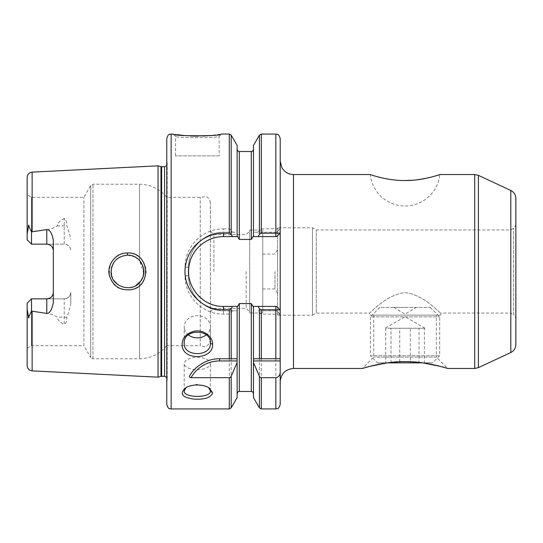 <?xml version="1.0" encoding="UTF-8"?>
<svg xmlns="http://www.w3.org/2000/svg" width="543" height="543" viewBox="0 0 543 543"><rect width="100%" height="100%" fill="white"/><g stroke="black" fill="none" stroke-linecap="round" stroke-linejoin="round"><path stroke-width="0.41" stroke-dasharray="2.71 2.04" d="M412.673 180.235C429.337 177.731 438.364 175.83 439.762 174.534A34.901 34.901 0 0 1 370.299 174.534C370.041 174.473 386.976 180.751 405.03 180.534M277.588 315.239L277.588 227.761L277.588 315.239L312.49 315.239L312.49 227.761L312.49 315.239L316.27 313.06L316.27 229.94L316.27 313.06L369.254 313.06C369.831 314.058 385.747 294.523 405.03 292.643C424.314 294.523 440.23 314.058 440.807 313.06C440.23 314.058 424.314 294.523 405.03 292.643C385.747 294.523 369.831 314.058 369.254 313.06L369.254 315.13L440.807 315.13L369.254 315.13M436.334 315.13L373.72 315.13L436.334 315.13L436.334 357.124L373.72 357.124L436.334 357.124L447.676 368.466M377.521 362.846L432.533 362.846L422.692 362.846L405.03 361.618L387.369 362.846L377.521 362.846L370.401 355.719L439.66 355.719L370.401 355.719L370.401 316.854L439.66 316.854L370.401 316.854L379.815 307.433L430.239 307.433L379.815 307.433M274.962 271.5L274.962 288.951L274.962 271.5M277.588 271.5L277.588 249.685L277.588 271.5M262.751 271.5L262.751 288.951L262.751 271.5M515.85 224.402C514.75 227.388 514.024 228.651 513.671 228.182L510.617 229.94L510.617 313.06L513.671 314.825L513.671 228.182L513.671 314.825C514.058 314.383 514.784 315.646 515.85 318.598L515.85 271.5M440.807 315.13L440.807 313.06L510.617 313.06L510.617 229.94L316.27 229.94L312.49 227.761L277.588 227.761M515.85 198.378L515.85 344.622M280.202 381.77L280.202 161.237M252.977 236.599L276.713 236.599L280.202 233.103L280.202 360.939M280.202 404.569L280.202 138.431M237.624 236.599L223.485 236.599A34.901 34.901 0 0 0 188.964 266.335M188.72 274.575A34.901 34.901 0 0 0 198.29 295.657M199.817 297.15A34.901 34.901 0 0 0 207.84 302.702M210.623 303.951A34.901 34.901 0 0 0 223.485 306.401L237.624 306.401M252.977 306.401L276.713 306.401L280.202 309.897M280.073 314.254L276.713 310.766L280.073 314.254L261.298 314.098L259.405 313.019L258.108 310.766L276.713 310.766L258.108 310.766M280.073 228.746L276.713 232.234L258.108 232.234L259.405 229.988L261.298 228.902L280.073 228.746L276.713 232.234L253.479 232.234C253.73 235.126 253.004 237.529 251.3 239.436L239.3 239.436C237.596 237.529 236.87 235.126 237.121 232.234L223.485 232.234A34.901 34.901 0 0 0 188.584 267.136L188.584 275.864A34.901 34.901 0 0 0 223.485 310.766L237.121 310.766C236.87 307.874 237.596 305.471 239.3 303.564L251.3 303.564C253.004 305.471 253.73 307.874 253.479 310.766L253.479 306.401M186.045 387.661L186.806 387.057L197.347 384.22L207.881 387.105L208.634 387.702M223.485 228.902L229.302 228.902L231.196 229.988L232.492 232.234L223.485 232.234C204.019 231.976 188.075 249.108 188.584 267.136L188.584 275.864C188.082 293.872 203.992 311.058 223.485 310.766L232.492 310.766L231.196 313.019L229.302 314.098L223.485 314.098C202.79 314.506 184.742 296.559 185.088 275.987L185.088 267.013C184.735 246.42 202.817 228.522 223.485 228.902L223.485 232.234M219.121 155.882L175.491 155.882L219.121 155.882L219.121 136.245C220.845 138.132 173.76 138.132 175.491 136.245C173.821 138.139 220.852 138.126 219.121 136.245L221.306 134.067L209.971 135.58M203.204 136.042L198.487 136.164M190.539 136.001L185.509 135.662M177.276 134.698L173.312 134.067L175.491 136.245L175.491 155.882M184.22 390.756L184.22 363.572A13.086 6.143 0 0 1 197.306 357.423A13.086 6.143 0 0 1 210.399 363.572A13.086 6.143 0 0 1 197.306 369.715A13.086 6.143 0 0 1 184.22 363.572M184.22 342.871L184.22 326.757A13.086 11.098 0 0 1 197.306 315.659A13.086 11.098 0 0 1 210.399 326.757A13.086 11.098 0 0 1 206.231 334.882M188.373 334.868A13.086 11.098 0 0 1 184.22 326.757M280.202 358.76L253.479 358.76M237.121 358.76L219.61 358.76A34.901 34.901 0 0 0 197.652 366.532M253.479 397.578L253.479 310.766M237.121 397.578L237.121 306.401M232.492 310.766L237.121 310.766M258.108 232.234L253.479 232.234L253.479 145.422M232.492 232.234L237.121 232.234L237.121 145.422M280.202 314.254L276.713 310.766M276.713 232.234L280.202 228.746M253.479 232.234L253.479 236.599M237.121 232.234L237.121 236.599M70.78 303.802L70.78 292.31A6.543 6.543 0 0 1 64.237 298.854C68.269 298.412 70.454 296.227 70.78 292.31L70.78 303.802C69.484 309.639 68.119 314.146 66.674 317.329C67.081 320.628 66.266 323.051 64.237 324.599L64.237 298.854L46.786 298.854M46.786 244.146L64.237 244.146C68.269 244.594 70.454 246.773 70.78 250.69A6.543 6.543 0 0 0 64.237 244.146L64.237 218.401C66.266 219.949 67.081 222.372 66.674 225.671C67.936 228.345 69.3 232.852 70.78 239.198M64.237 218.401C59.587 220.906 57.259 223.397 57.266 225.881C50.39 230.565 40.827 230.062 32.125 231.718L31.514 231.881L29.105 226.974C28.82 224.293 28.555 224.408 28.304 227.334L27.15 233.979L27.15 177.364M27.15 233.979L27.15 194.808L27.15 239.782L31.514 244.146L27.15 239.782L31.514 244.146L31.514 197.326L31.514 231.881M53.329 302.655L53.329 240.345M31.514 298.854L27.15 303.218L31.514 298.854L27.15 303.218L27.15 348.192L27.15 303.218L27.15 309.021L28.304 315.666C28.555 318.592 28.82 318.707 29.105 316.026L31.514 311.119L31.514 298.854L31.514 345.674L31.514 298.854L64.237 298.854A6.543 6.543 0 0 0 70.78 292.31M27.15 365.636L27.15 309.021M31.514 244.146L64.237 244.146M158.04 377.175L158.04 165.825M31.514 311.119L32.125 311.282C40.827 312.938 50.39 312.435 57.266 317.119C57.259 319.603 59.587 322.101 64.237 324.599M127.374 252.99C138.804 252.468 148.422 264.366 145.626 275.389C142.47 285.591 135.614 290.403 125.053 289.84C102.702 287.987 105.125 252 127.374 252.99L127.476 255.142C117.431 256.262 111.973 261.719 111.118 271.507C109.896 287.668 135.166 294.075 141.825 279.387C147.981 269.342 139.856 254.816 127.476 255.142M27.15 348.192L31.514 345.674L83.887 345.674L83.887 197.326L83.887 345.674L90.688 357.45L90.688 185.55L90.688 357.45L92.955 358.76L139.517 358.76L139.517 282.598C130.435 293.614 110.344 285.849 111.139 271.5C110.344 257.151 130.435 249.386 139.517 260.402L143.766 273.278M143.719 273.624L143.522 274.799M142.918 276.971L139.517 282.598M111.587 275.287L113.704 280.29M117.688 284.593L121.232 286.616L127.496 287.865L133.768 286.616L135.899 285.537M140.773 281.064L143.556 274.636M143.556 268.351L139.517 260.402L138.092 259.031M135.126 257.029L127.578 255.142L120.023 256.948M116.324 259.547L114.234 261.93M112.32 265.391L111.614 267.59M139.517 282.625L139.517 358.76C150.581 358.523 159.662 354.158 166.769 345.674L166.769 197.326L166.769 345.674L200.231 345.674L200.231 197.326L200.231 345.674L204.114 346.76L207.888 345.368L210.399 340.217L210.399 202.783L210.399 340.217M246.176 271.5L246.176 308.404L246.176 271.5M249.665 271.5L249.665 311.899L249.665 271.5M213.888 271.5L213.888 234.596L213.888 271.5M249.665 312.951L249.665 230.049L249.665 312.951L262.751 312.951L262.751 230.049L262.751 312.951M167.203 271.5L167.203 379.557L167.203 271.5M167.203 379.557L166.769 382.849L166.769 160.158L167.176 163.076L167.176 379.924L167.203 163.443M166.769 404.569L166.769 138.431M407.983 307.44L393.946 307.44L407.983 307.433M385.706 362.846L424.355 362.846L385.706 362.846L385.706 328.271L399.709 328.271L399.709 362.846M391.028 362.846L391.028 328.271L419.033 328.271L419.033 362.846M399.709 328.271L424.355 328.271L424.355 362.846M419.033 328.271L410.345 328.271L410.345 362.846M424.355 328.271L385.706 328.271M410.345 328.271L391.028 328.271M293.505 174.534L293.505 368.466M474.704 368.466L474.704 174.534M510.814 352.529L510.814 190.471M478.39 175.348L478.39 367.652M229.302 228.902L229.302 134.067M229.302 408.933L229.302 314.098M171.126 408.933L171.126 134.067M231.196 407.847L231.196 313.019M259.405 229.988L259.405 135.159M261.298 228.902L261.298 134.067M275.844 232.234L275.844 134.067M231.196 229.988L231.196 135.159M275.844 408.933L275.844 310.766M261.298 408.933L261.298 314.098M259.405 407.847L259.405 313.019M188.584 267.136L185.088 267.013M188.584 275.756L185.088 275.864M185.088 267.136L188.584 267.251M185.088 275.987L188.584 275.864M223.485 310.766L223.485 314.098M239.3 239.436L239.3 151.517M251.3 239.436L251.3 151.517M251.3 391.483L251.3 303.564M239.3 391.483L239.3 303.564M66.674 317.329A6.543 2.966 180 0 0 64.237 317.119L57.266 317.119M57.266 225.881L64.237 225.881A6.543 2.966 0 0 0 66.674 225.671M28.304 227.334L29.105 226.974M28.304 315.666L29.105 316.026M32.125 231.718L32.125 172.138M32.125 370.869L32.125 311.282M139.517 260.402L139.517 184.24L139.517 260.402M92.955 358.76L92.955 184.24L92.955 358.76M160.966 376.394L160.966 166.613M161.644 376.299L161.644 166.701M164.583 376.299L164.583 166.701M373.72 315.13L373.72 357.124L362.385 368.466M262.751 288.951L274.962 288.951L277.588 293.315M262.751 254.049L274.962 254.049L277.588 249.685M186.806 387.057L185.122 388.265M207.881 387.105L209.578 388.313M210.399 390.919L210.399 363.572M210.399 343.176L210.399 326.757M210.399 202.783C209.924 197.985 206.557 196.681 206.109 196.641L200.231 197.326L166.769 197.326C159.662 188.842 150.581 184.477 139.517 184.24L92.955 184.24L90.688 185.55L83.887 197.326L31.514 197.326L27.15 194.808M210.399 311.899L213.888 308.404L246.176 308.404L249.665 311.899M210.399 231.108L213.888 234.596L246.176 234.596L249.665 231.108M249.665 230.049L262.751 230.049M166.769 377.473L167.203 378.919M166.769 165.527L167.203 164.081M393.946 307.44L405.03 314.098L416.114 307.433M430.239 307.433L439.66 316.854L439.66 355.719L432.533 362.846M424.993 328.271L405.03 316.745L385.068 328.271"/><path stroke-width="0.81" d="M510.814 352.529C514.024 350.873 515.701 348.233 515.85 344.622L515.85 198.378C515.701 194.767 514.024 192.127 510.814 190.471L510.814 352.529L478.39 367.652L478.39 175.348L474.704 174.534L439.762 174.534C440.02 174.473 423.078 180.751 405.03 180.534C386.976 180.751 370.041 174.473 370.299 174.534L293.505 174.534C288.367 174.351 284.478 172.056 281.851 167.638L280.202 161.237L280.202 381.77C280.996 373.686 285.428 369.254 293.505 368.466L293.505 174.534M405.03 180.534L412.673 180.235M447.676 368.466L440.258 366.369L422.692 362.846L387.369 362.846L369.803 366.369L362.385 368.466C362.48 368.419 384.396 361.292 405.03 361.618C425.664 361.292 447.581 368.419 447.676 368.466L474.704 368.466L474.704 174.534M515.85 271.5L515.85 318.598M362.385 368.466L293.505 368.466M261.298 233.232L261.298 134.067L275.844 134.067C277.134 134.902 278.131 132.465 280.202 138.431L280.202 233.103L276.713 236.599L280.1 233.11L261.298 233.232L259.405 234.318L258.088 236.599L276.713 236.599M280.202 360.939L280.202 404.569C278.131 410.535 277.134 408.098 275.844 408.933L275.844 377.677L261.298 377.677A2.844 2.192 90.6 0 1 259.405 376.265L253.479 362.507L253.479 360.939L280.202 360.939M258.088 306.401L259.405 308.689L261.298 309.768L280.1 309.89L276.713 306.401L252.977 306.401L251.3 303.564L239.3 303.564L237.624 306.401L223.485 306.401C201.005 306.938 184.165 283.921 189.405 264C192.473 248.599 207.026 236.544 223.485 236.599L232.513 236.599L231.196 234.318L231.196 135.159L237.121 145.422L237.121 236.599L237.624 236.599L239.3 239.436L251.3 239.436L252.977 236.599L258.088 236.599M188.964 266.335A34.901 34.901 0 0 0 188.72 274.575M198.29 295.657A34.901 34.901 0 0 0 199.817 297.15M207.84 302.702A34.901 34.901 0 0 0 210.623 303.951M208.634 387.702L210.399 390.919C211.41 398.216 183.195 398.223 184.213 390.912L186.045 387.661M212.578 392.847L209.578 388.313C204.093 383.901 190.634 383.887 185.122 388.265C179.407 393.879 182.346 397.503 193.946 399.119C204.847 399.682 211.057 397.591 212.578 392.847L210.399 390.919M231.196 234.318L229.302 233.232L223.485 233.232C205.906 233.157 189.711 245.646 186.039 263.05C180.072 285.869 199.586 310.616 223.485 309.768L229.302 309.768L231.196 308.689L232.513 306.401M197.652 366.532A34.901 34.901 0 0 0 189.595 375.851C193.77 368.032 205.471 358.509 219.61 358.76L219.61 360.939L237.121 360.939L237.121 362.507L231.196 376.265A2.844 2.192 89.4 0 1 229.302 377.677L229.302 408.933L171.126 408.933C169.837 408.098 168.839 410.535 166.769 404.569L166.769 138.431C168.839 132.465 169.837 134.902 171.126 134.067L171.126 408.933M229.302 377.677L191.055 377.677A32.723 32.723 0 0 1 219.61 360.939M189.595 375.851C189.059 376.896 189.541 377.507 191.055 377.677M219.61 358.76L237.121 358.76L237.121 360.939M212.578 344.33C212.91 336.314 202.994 329.085 193.953 331.278C185.543 333.802 181.627 338.791 182.21 346.23C183.962 361.102 213.542 359.412 212.578 344.33L210.399 343.176C211.41 357.07 183.195 357.084 184.213 343.162C183.201 328.576 211.41 328.542 210.399 343.176M209.971 135.58L203.204 136.042M198.487 136.164L190.539 136.001M185.509 135.662L177.276 134.698M171.126 134.067L173.312 134.067C171.812 136.347 222.793 136.354 221.306 134.067L229.302 134.067L229.302 233.232M206.231 334.882A13.086 11.098 0 0 1 188.373 334.868M253.479 306.401L253.479 360.939M253.479 358.76L280.202 358.76M280.202 371.969C280.195 375.111 278.742 377.018 275.844 377.677M253.479 362.507L253.479 397.578L259.405 407.847L261.298 408.933L275.844 408.933M280.1 309.89L276.713 306.401M237.121 362.507L237.121 397.578L231.196 407.847L231.196 376.265M237.121 306.401L237.121 358.76M261.298 134.067L259.405 135.159L253.479 145.422L253.479 236.599M232.513 236.599L237.121 236.599M53.329 292.31C52.997 296.227 50.818 298.412 46.786 298.854A6.543 6.543 0 0 0 53.329 292.31A6.543 6.543 0 0 1 46.786 298.854L46.786 313.433C49.644 313.616 51.823 310.019 53.329 302.655L53.329 240.345C52.074 233.307 49.895 229.716 46.786 229.567L46.786 244.146A6.543 6.543 0 0 1 53.329 250.69C52.997 246.773 50.818 244.594 46.786 244.146L31.514 244.146L31.514 231.881L46.786 229.567M31.514 298.854L31.514 311.119L29.105 316.026C28.82 318.707 28.555 318.592 28.304 315.666L27.15 309.021L27.15 303.218L31.514 298.854L46.786 298.854M46.786 313.433L31.514 311.119M32.125 231.718L32.125 172.138C29.084 172.559 27.428 174.303 27.15 177.364L27.15 239.782L31.514 244.146M27.15 233.979L28.304 227.334C28.555 224.408 28.82 224.293 29.105 226.974L31.514 231.881M27.15 309.021L27.15 365.636C27.707 369.695 30.109 370.319 30.021 370.306L32.125 370.869L158.04 377.175L158.04 165.825L32.125 172.138M28.297 315.435L29.105 316.026M127.374 252.99C115.869 252.631 106.38 264.869 109.462 275.783C112.896 285.944 119.901 290.607 130.483 289.765C152.569 287.41 149.427 251.592 127.374 252.99L127.476 255.142C140.915 254.782 148.768 271.541 140.522 281.41C132.322 293.912 110.012 286.378 111.125 271.52C111.973 261.712 117.431 256.255 127.476 255.142M143.522 274.799L142.965 276.842M111.614 267.59L111.139 271.5L111.587 275.287M113.704 280.29L117.688 284.593M135.899 285.537L140.773 281.064M143.556 274.636L143.556 268.351M138.092 259.031L135.126 257.029M120.023 256.948L116.324 259.547M114.234 261.93L112.32 265.391M161.644 166.701L164.583 166.701L164.583 376.299L161.644 376.299L161.644 166.701L160.966 166.613L160.966 376.394L158.04 377.175M166.769 160.158L166.769 382.849M229.302 309.768L229.302 358.76M259.405 308.689L259.405 358.76M261.298 309.768L261.298 358.76M275.844 306.401L275.844 358.76M231.196 308.689L231.196 358.76M275.844 236.599L275.844 134.067M259.405 135.159L259.405 234.318M223.485 306.401L223.485 309.768M223.485 236.599L223.485 233.232M261.298 377.677L261.298 408.933M259.405 376.265L259.405 407.847M237.121 149.339C237.739 151.063 238.472 151.789 239.3 151.517L239.3 239.436M239.3 151.517L251.3 151.517L251.3 239.436M251.3 303.564L251.3 391.483C252.149 391.225 252.875 391.951 253.479 393.661M239.3 303.564L239.3 391.483L251.3 391.483M28.304 227.334L29.105 226.974M32.125 311.282L32.125 370.869M510.814 190.471L478.39 175.348M478.39 367.652L474.704 368.466M229.302 408.933L231.196 407.847M231.196 135.159L229.302 134.067M251.3 151.517C252.149 151.775 252.875 151.049 253.479 149.339M239.3 391.483C238.486 391.204 237.759 391.931 237.121 393.661M160.966 166.613L158.04 165.825M160.966 376.394L161.644 376.299M164.583 376.299L166.769 377.473M164.583 166.701L166.769 165.527"/></g></svg>
